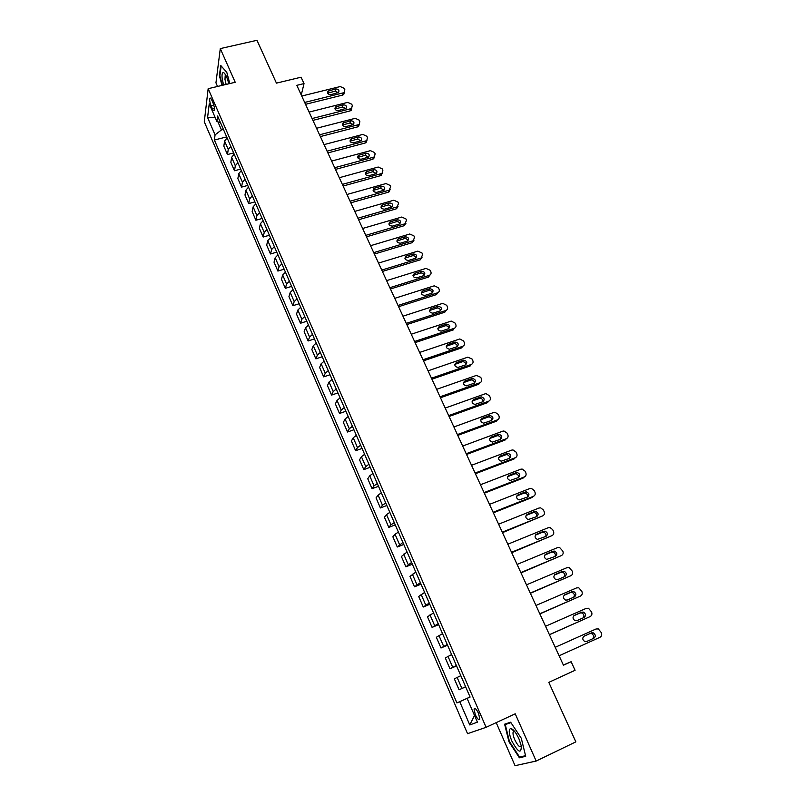 <?xml version="1.0" encoding="UTF-8"?>
<svg xmlns="http://www.w3.org/2000/svg" width="806" height="806" viewBox="0 0 806 806"><rect width="100%" height="100%" fill="white"/><g stroke="black" fill="none" stroke-linecap="round" stroke-linejoin="round"><path stroke-width="1.21" d="M478.563 713.451C476.406 709.068 474.895 707.597 474.039 709.038L475.308 714.71C477.454 719.093 478.966 720.574 479.832 719.133L478.563 713.451M496.194 722.639L515.054 765.7L536.161 761.045L575.847 741.863L548.805 682.36L575.081 670.29L571.122 661.716L563.344 665M204.281 121.787L467.551 733.672L486.109 727.324L208.16 88.69L204.281 121.787M208.16 88.69L235.211 82.272L220.29 48.602L215.948 82.857L217.529 86.474M220.29 48.602L256.973 40.3L276.438 83.129L301.081 77.205L304.023 83.582L296.81 85.335L563.444 665.212L571.122 661.716M211.101 105.798L212.341 108.669C213.227 110.593 213.892 111.188 214.325 110.462C214.718 108.719 214.295 106.241 213.056 103.017L211.807 100.135C210.92 98.221 210.265 97.627 209.832 98.352C209.439 100.095 209.862 102.584 211.101 105.798L213.812 105.143M217.922 121.827L221.438 129.947L215.071 134.874L214.376 140.022L456.911 702.913L467.954 698.006M215.071 134.874L207.585 117.535L209.238 103.843L216.874 121.444L220.562 122.814M470.079 697.039L467.107 698.389L470.1 697.069L217.6 116.024L216.874 121.444M467.107 698.389L477.414 722.156L469.777 724.947L459.732 701.663L456.911 702.913M536.161 761.045L515.215 713.804L486.109 727.324M301.263 95.017L304.023 83.582M223.443 129.454L221.438 129.947M214.376 140.022L226.677 136.909M227.111 137.907L224.602 141.06L223.836 146.168L227.463 154.54L233.649 152.939M465.606 686.732L459.077 689.795L465.656 686.843M459.077 689.795L454.342 678.853L460.8 675.67M456.377 665.504L449.99 668.799L456.559 665.907M449.99 668.799L445.295 657.958L451.622 654.543M447.249 644.478L440.993 648.004L447.542 645.163M440.993 648.004L436.348 637.274L442.534 633.637M438.202 623.673L432.076 627.411L438.625 624.63M432.076 627.411L427.482 616.781L433.537 612.923M429.245 603.059L423.261 607.019L429.779 604.298M423.261 607.019L418.697 596.49L424.621 592.42M420.379 582.647L414.516 586.818L421.034 584.159M414.516 586.818L410.002 576.401L415.795 572.119M411.594 562.437L405.861 566.82L412.36 564.21M405.861 566.82L401.398 556.493L407.06 552.009M402.899 542.428L397.287 547.012L403.776 544.453M397.287 547.012L392.865 536.786L395.051 534.257L398.406 532.091M394.285 522.6L390.95 524.797L388.804 527.386L395.272 524.877M388.804 527.386L384.422 517.261L386.527 514.591L389.832 512.374M385.752 502.974L382.467 505.221L380.392 507.951L386.85 505.493M380.392 507.951L376.049 497.917L378.085 495.116L381.349 492.839M377.299 483.529L374.055 485.827L372.06 488.698L378.508 486.29M372.06 488.698L367.758 478.764L369.722 475.812L372.936 473.485M368.936 464.266L365.733 466.624L363.808 469.626L370.236 467.268M363.808 469.626L359.547 459.783L361.431 456.7L364.614 454.322M360.645 445.184L357.481 447.592L355.627 450.735L362.045 448.428M355.627 450.735L351.406 440.983L353.23 437.769L356.363 435.331M352.424 426.283L349.31 428.742L347.527 432.016L353.935 429.749M347.527 432.016L343.346 422.354L345.089 419.009L348.192 416.531M344.293 407.564L341.22 410.073L339.507 413.468L345.895 411.251M339.507 413.468L335.367 403.897L337.039 400.431L340.092 397.892M336.233 389.016L333.2 391.565L331.558 395.091L337.936 392.925M331.558 395.091L327.448 385.611L329.06 382.014L332.072 379.435M328.244 370.639L325.251 373.238L323.68 376.886L330.037 374.76M323.68 376.886L319.609 367.486L321.151 363.778L324.123 361.148M320.335 352.424L317.383 355.073L315.871 358.851L322.219 356.766M315.871 358.851L311.841 349.532L313.312 345.703L316.244 343.024M312.496 334.389L309.575 337.079L308.134 340.968L314.471 338.933M308.134 340.968L304.144 331.74L305.545 327.79L308.446 325.07M304.728 316.516L301.847 319.257L300.467 323.256L306.794 321.262M300.467 323.256L296.517 314.108L297.857 310.048L300.719 307.277M297.031 298.804L294.19 301.585L292.87 305.706L299.187 303.751M292.87 305.706L288.951 296.638L290.231 292.457L293.052 289.656M289.404 281.244L286.593 284.075L285.344 288.306L291.641 286.392M285.344 288.306L281.455 279.319L282.674 275.027L285.465 272.186M281.848 263.854L279.078 266.726L277.889 271.058L284.165 269.194M277.889 271.058L274.03 262.162L275.189 257.759L277.939 254.867M274.352 246.616L271.622 249.528L270.494 253.971L276.76 252.147M270.494 253.971L266.675 245.145L267.773 240.641L270.484 237.71M266.927 229.529L264.227 232.481L263.159 237.035L269.416 235.251M263.159 237.035L259.371 228.289L260.419 223.675L263.099 220.703M259.572 212.603L256.913 215.585L255.895 220.25L262.131 218.497M255.895 220.25L252.147 211.575L253.124 206.86L255.774 203.858M252.278 195.818L249.648 198.84L248.691 203.606L254.918 201.893M248.691 203.606L244.974 195.002L245.901 190.196L248.51 187.153M245.054 179.184L242.455 182.247L241.558 187.103L247.764 185.43M241.558 187.103L237.871 178.579L238.737 173.673L241.316 170.59M237.881 162.691L235.322 165.794L234.475 170.751L240.682 169.119M234.475 170.751L230.828 162.308L231.644 157.301L234.183 154.178M230.778 146.349L228.249 149.483L227.463 154.54M459.732 701.663L467.933 697.966M215.252 117.696L207.585 117.535M469.777 724.947L474.512 715.456M229.811 83.552L226.818 72.459L220.723 65.437L219.393 75.704L222.013 85.406M525.703 756.3L521.291 738.276L510.641 722.186L504.616 724.201L508.969 741.792L519.396 757.801L525.703 756.3M219.897 75.583L219.393 75.704M513.311 729.974L513.482 730.689M522.137 756.491L519.396 757.801M525.542 755.675L519.578 757.106L509.463 741.591L508.969 741.792M301.726 96.035L340.243 86.554L344.243 88.378L344.837 89.637L344.404 92.237L343.225 92.861L304.678 102.443M305.534 104.317L342.56 95.098L343.225 92.861M335.719 88.932C338.58 89.093 339.528 90.272 338.58 92.468L330.843 94.665C328.002 94.514 327.035 93.345 327.951 91.149L335.719 88.932L335.074 91.189L338.298 92.69M327.619 93.164L335.074 91.189M344.323 92.307L343.739 94.473L342.56 95.098M309.111 112.084L347.708 102.372L351.718 104.206L352.313 105.475L351.124 110.372L350.016 110.936L350.701 108.739L351.819 108.165L351.124 110.372M312.919 120.376L350.016 110.936M312.083 118.542L350.701 108.739M343.175 104.79C346.086 104.971 347.033 106.18 345.996 108.407L338.298 110.593C335.387 110.432 334.44 109.233 335.447 106.997L343.175 104.79L342.51 107.007L345.764 108.578M335.034 109.032L342.51 107.007M316.557 128.275L355.224 118.321L359.254 120.165L359.859 121.444L359.285 124.235L358.257 124.749L319.549 134.783M320.375 136.577L357.542 126.905L358.257 124.749M350.691 120.789C353.673 120.991 354.6 122.23 353.461 124.487L345.814 126.663C342.842 126.482 341.915 125.252 343.013 122.986L350.691 120.789L349.995 122.965L353.29 124.608M342.51 125.031L349.995 122.965M359.335 124.184L358.569 126.401L357.542 126.905M324.062 144.606L362.811 134.421L366.861 136.264L367.465 137.554L366.811 140.446L365.874 140.899L327.085 151.175M327.881 152.918L365.128 143.025L365.874 140.899M358.277 136.919C361.32 137.151 362.226 138.41 360.997 140.707L353.401 142.884C350.368 142.662 349.451 141.413 350.65 139.116L358.277 136.919L357.552 139.055L360.887 140.778M350.056 141.171L357.552 139.055M366.942 140.345L366.075 142.571L365.128 143.025M331.639 161.079L370.468 150.651L374.528 152.505L375.143 153.805L374.407 156.797L373.551 157.19L334.692 167.708M335.467 169.401L372.785 159.276L373.551 157.19M365.924 153.2C369.037 153.462 369.934 154.752 368.584 157.069L361.058 159.235C357.945 158.994 357.048 157.704 358.358 155.377L365.924 153.2L365.178 155.296L368.544 157.099M357.673 157.452L365.178 155.296M374.609 156.636L372.785 159.276M228.753 83.804C227.393 78.031 225.761 74.333 223.846 72.721C222.285 72.077 221.721 74.011 222.164 78.545L223.574 85.033M225.861 75.341L225.186 75.754L224.985 79.431L226.133 84.428M222.426 85.305L219.867 75.855L221.156 65.941M511.79 740.936C518.147 752.512 521.311 754.184 521.291 745.963L518.973 738.88C516.042 732.644 513.331 729.188 510.843 728.493C508.435 729.178 508.757 733.319 511.79 740.936M514.53 731.324L513.1 732.13C512.777 733.843 513.321 736.382 514.752 739.737C517.724 745.691 519.91 747.817 521.311 746.104M509.463 741.591L505.251 724.544L510.944 722.65M509.432 722.589L505.251 724.544M339.286 177.703L378.195 167.033L382.266 168.887L382.89 170.197L382.054 173.29L381.298 173.622L342.359 184.393M343.114 186.035L380.513 175.668L381.298 173.622M373.641 169.623C376.825 169.915 377.692 171.225 376.241 173.572L368.775 175.738C365.602 175.466 364.715 174.146 366.146 171.789L373.641 169.623L372.866 171.678L376.271 173.552M365.36 173.874L372.866 171.678M382.336 173.078L380.513 175.668M346.993 194.478L385.983 183.556L390.074 185.41L390.698 186.74L389.117 190.206L350.096 201.228M350.822 202.81L388.301 192.211L389.117 190.206M381.419 186.186C384.684 186.508 385.53 187.858 383.958 190.226L376.563 192.382C373.319 192.07 372.463 190.73 374.004 188.352L381.419 186.186L380.634 188.201L384.059 190.156M373.118 190.438L380.634 188.201M390.134 189.672L388.301 192.211M354.771 211.394L393.842 200.22L397.952 202.084L398.587 203.424L397.005 206.93L357.904 218.204M358.61 219.736L396.159 208.895L397.005 206.93M389.278 202.9C392.613 203.263 393.439 204.633 391.746 207.021L384.422 209.177C381.097 208.835 380.271 207.454 381.933 205.056L389.278 202.9L388.452 204.875L391.918 206.92M380.946 207.142L388.452 204.875M398.003 206.407L396.159 208.895M362.619 228.471L401.771 217.036L405.902 218.91L406.536 220.26L404.965 223.806L365.783 235.342M366.468 236.823L404.088 225.73L404.965 223.806M397.207 219.756C400.612 220.159 401.408 221.569 399.585 223.967L392.351 226.123C388.945 225.73 388.149 224.33 389.943 221.922L397.207 219.756L396.351 221.69C398.154 221.438 399.323 222.144 399.847 223.826M388.845 224.008L396.351 221.69M405.932 223.302L404.088 225.73M370.548 245.699L409.77 234.002L413.911 235.876L414.556 237.246L413.287 240.732L373.732 252.631M374.387 254.061L412.088 242.707L412.994 240.833M405.196 236.773C408.682 237.216 409.448 238.647 407.504 241.065L400.36 243.221C396.874 242.787 396.099 241.357 398.023 238.929L405.196 236.773L404.32 238.657C406.174 238.405 407.352 239.14 407.836 240.883M396.814 241.014L404.32 238.657M413.931 240.349L412.088 242.707M378.538 263.078L417.84 251.129L422.001 253.003L422.656 254.384L421.256 257.96L381.762 270.081M382.387 271.451L420.158 259.844L421.095 258.011M413.266 253.94C416.823 254.434 417.568 255.895 415.483 258.313L408.43 260.469C404.864 259.995 404.118 258.535 406.184 256.096L413.266 253.94L412.36 255.784C414.264 255.522 415.453 256.288 415.896 258.101M404.864 258.162L412.36 255.784M422.001 257.547L420.158 259.844M386.608 280.629L425.991 268.398L430.162 270.282L430.827 271.672C431.442 273.395 430.938 274.624 429.296 275.34L389.852 287.692M390.457 289.001L428.308 277.133L429.266 275.35M421.407 271.259C425.044 271.803 425.749 273.284 423.533 275.702L416.571 277.879C412.934 277.345 412.219 275.864 414.425 273.425L421.407 271.259L420.47 273.053C422.435 272.791 423.624 273.597 424.037 275.471M412.984 275.481L420.47 273.053M430.132 274.906L428.308 277.133M394.749 298.331L434.263 285.808L438.404 287.722L439.069 289.122C439.693 290.875 439.179 292.115 437.517 292.85L398.023 305.454M398.597 306.713L436.53 294.583L437.517 292.85M429.618 288.739L429.669 288.719C433.306 289.324 433.991 290.825 431.734 293.233L424.712 295.47C421.085 294.835 420.41 293.324 422.687 290.936L429.618 288.739L428.701 290.472C430.706 290.251 431.885 291.087 432.238 293.001M421.185 292.941L428.651 290.492M402.96 316.194L442.695 303.358L446.715 305.313L447.38 306.733C448.015 308.497 447.501 309.756 445.839 310.501L406.274 323.387M406.818 324.586L444.821 312.194L445.839 310.501M437.91 306.371L438.071 306.32C441.648 307.026 442.303 308.557 440.046 310.915L432.882 313.232C429.326 312.506 428.681 310.965 430.958 308.617L437.91 306.371L437.074 308.033C439.089 307.882 440.237 308.779 440.509 310.703M429.467 310.562L436.912 308.073M411.251 334.228L451.209 321.08L455.098 323.075L455.773 324.496C456.418 326.289 455.904 327.558 454.241 328.314L414.596 341.492M415.12 342.631L453.184 329.956L454.241 328.314M446.272 324.173L446.554 324.093C450.06 324.889 450.685 326.44 448.428 328.757L441.144 331.145C437.648 330.329 437.043 328.767 439.31 326.47L446.272 324.173L445.527 325.755C447.552 325.695 448.66 326.621 448.861 328.556M437.829 328.344L445.244 325.825M419.624 352.434L459.793 338.963L463.561 340.988L464.246 342.429C464.901 344.233 464.387 345.522 462.715 346.298L422.989 359.758M423.493 360.836L461.637 347.89L462.715 346.298M454.715 342.137L455.118 342.036C458.543 342.913 459.138 344.484 456.891 346.761L449.466 349.23C446.05 348.313 445.476 346.741 447.733 344.484L454.715 342.137L454.06 343.648C456.085 343.658 457.163 344.646 457.274 346.59M446.262 346.288L453.657 343.739M428.077 370.81L467.843 357.159L472.104 359.073L472.79 360.524C473.454 362.347 472.951 363.657 471.278 364.443L431.472 378.205M431.935 379.213L470.16 365.984L471.278 364.443M463.238 360.262L463.752 360.151C467.107 361.108 467.671 362.7 465.425 364.927L457.879 367.465C454.534 366.478 453.99 364.876 456.246 362.67L463.238 360.262L462.664 361.703C464.699 361.803 465.737 362.831 465.767 364.786M454.786 364.393L462.15 361.823M436.6 389.348L476.447 375.405L480.729 377.329L481.424 378.79C482.089 380.634 481.585 381.953 479.913 382.749L440.036 396.814M440.469 397.761L478.764 384.25L479.913 382.749M471.832 378.558L472.467 378.427C475.752 379.475 476.275 381.087 474.049 383.273L466.362 385.873C463.097 384.805 462.584 383.182 464.83 381.016L471.832 378.558L470.714 380.069L471.339 379.938C473.384 380.12 474.381 381.188 474.341 383.152M463.39 382.669L470.714 380.069M445.204 408.068L485.131 393.822L486.038 393.65L489.433 395.746L490.129 397.227C490.804 399.091 490.3 400.421 488.627 401.237L448.67 415.604M449.073 416.49L487.439 402.678L488.627 401.237M480.517 397.026L481.263 396.884C484.477 398.003 484.97 399.635 482.754 401.781L474.935 404.451C471.742 403.302 471.268 401.66 473.495 399.534L480.517 397.026L479.358 398.486L480.104 398.345C482.149 398.607 483.106 399.726 482.985 401.69M472.074 401.116L479.358 398.486M453.899 426.968L493.897 412.41L494.944 412.229L498.219 414.344L498.924 415.836C499.599 417.71 499.105 419.07 497.423 419.896L457.395 434.575M457.768 435.391L496.204 421.286L497.423 419.896M489.272 415.674L490.139 415.523C493.272 416.712 493.735 418.364 491.529 420.47L483.59 423.19C480.467 421.971 480.023 420.319 482.25 418.233L489.272 415.674L488.083 417.075L488.95 416.924C490.995 417.266 491.912 418.425 491.7 420.4M480.85 419.725L488.083 417.075M462.664 446.04L502.743 431.18L503.931 430.988L507.085 433.114L507.79 434.615C508.485 436.52 507.982 437.89 506.299 438.726L466.2 453.728M466.543 454.473L505.05 440.066L506.299 438.726M498.118 434.484L499.095 434.343C502.158 435.593 502.591 437.265 500.395 439.33L492.325 442.111C489.282 440.822 488.869 439.149 491.076 437.104L498.118 434.484L496.899 435.834L497.866 435.683C499.922 436.117 500.798 437.315 500.506 439.29M489.716 438.514L496.899 435.834M471.52 465.304L511.669 450.121L512.989 449.929L516.031 452.055L516.747 453.577C517.442 455.491 516.948 456.881 515.266 457.748L475.087 473.062M475.399 473.737L513.986 459.027L515.266 457.748M507.045 453.486L508.123 453.335C511.125 454.655 511.528 456.337 509.342 458.372L501.151 461.213C498.189 459.853 497.796 458.171 499.992 456.156L507.045 453.486L505.785 454.775L506.863 454.634C508.918 455.138 509.755 456.377 509.382 458.362M498.672 457.476L505.785 454.775M480.467 484.749L520.686 469.233L522.137 469.052L525.069 471.178L525.794 472.719C526.499 474.653 526.006 476.064 524.313 476.94L484.063 492.577M484.346 493.191L522.993 478.16L524.313 476.94M516.062 472.659L517.24 472.518C520.172 473.898 520.545 475.59 518.379 477.595L510.067 480.487C507.175 479.066 506.813 477.374 508.989 475.389L516.062 472.659L514.762 473.898L515.951 473.757C518.006 474.341 518.802 475.631 518.329 477.615M508.989 475.389L507.72 476.618L514.762 473.898M489.494 504.375L529.794 488.537L531.366 488.365L534.187 490.491L534.922 492.043C535.627 493.997 535.144 495.418 533.451 496.315L493.121 512.284M493.373 512.828L532.101 497.483L533.451 496.315M525.159 492.023L526.449 491.882C529.3 493.322 529.653 495.025 527.497 497.01L519.074 499.942C516.243 498.471 515.911 496.758 518.077 494.803L525.159 492.023L523.829 493.201L525.109 493.06C527.174 493.735 527.93 495.065 527.366 497.06M516.848 495.952L523.829 493.201M498.602 524.202L538.982 508.032L540.675 507.861L543.395 509.986L544.131 511.548C544.856 513.523 544.372 514.963 542.68 515.88L502.279 532.182M502.491 532.655L542.68 515.88M534.348 511.568L535.728 511.437C538.519 512.928 538.841 514.651 536.705 516.596L528.162 519.578C525.411 518.057 525.109 516.334 527.245 514.409L534.348 511.568L532.978 512.687L534.358 512.556C536.433 513.321 537.139 514.702 536.484 516.696M526.076 515.457L532.978 512.687M507.81 544.221L548.251 527.708L550.075 527.557L552.694 529.663L553.44 531.245C554.165 533.24 553.682 534.7 551.989 535.627L511.518 552.281M511.699 552.674L551.989 535.627M543.617 531.295L545.098 531.184C547.828 532.726 548.13 534.459 546.005 536.383L537.36 539.416C534.66 537.844 534.378 536.101 536.514 534.207L543.617 531.295L542.216 532.363L543.687 532.242C545.773 533.098 546.438 534.519 545.672 536.524M535.406 535.144L542.216 532.363M517.099 564.432L557.621 547.566L559.555 547.435L562.83 551.133C563.565 553.148 563.092 554.629 561.399 555.576L520.847 572.572M520.988 572.885L561.399 555.576M552.987 551.223L554.558 551.123C557.218 552.704 557.5 554.447 555.394 556.352L546.639 559.435C544.01 557.812 543.748 556.069 545.864 554.196L552.987 551.223L551.546 552.221L553.107 552.12C555.213 553.077 555.818 554.548 554.931 556.553M544.846 555.022L551.546 552.221M526.489 584.844L567.081 567.625L569.117 567.515L572.32 571.212C573.066 573.247 572.592 574.749 570.89 575.706L530.267 593.065M530.378 593.297L570.89 575.706M562.437 571.343L564.099 571.253C566.699 572.885 566.961 574.638 564.875 576.522L557.742 579.574L556.019 579.645C553.45 577.993 553.208 576.23 555.304 574.376L562.437 571.343L560.956 572.28L562.618 572.2C564.744 573.257 565.298 574.789 564.271 576.784M554.387 575.071L560.956 572.28M535.97 605.457L576.633 587.886L578.779 587.786L581.892 591.493C582.647 593.548 582.174 595.06 580.481 596.047L539.788 613.759M539.859 613.92L580.481 596.047M571.988 591.664L573.731 591.584C576.28 593.256 576.522 595.03 574.446 596.893L567.293 600.007L565.49 600.057C562.981 598.364 562.759 596.591 564.845 594.747L571.988 591.664L570.467 592.541L572.21 592.46C574.376 593.649 574.869 595.241 573.66 597.236M564.049 595.312L570.467 592.541M545.541 626.272L586.274 608.339L588.521 608.268L591.564 611.966C592.329 614.041 591.866 615.582 590.163 616.58L549.4 634.665M549.43 634.735L590.163 616.58M581.63 612.177L583.453 612.127C585.952 613.829 586.174 615.613 584.108 617.467L576.955 620.63L575.071 620.67C572.603 618.937 572.411 617.154 574.466 615.331L581.63 612.177L580.068 612.983L581.892 612.933C584.128 614.283 584.531 615.945 583.091 617.91M573.862 615.724L580.068 612.983M555.213 647.309L596.017 628.992L598.354 628.942L601.336 632.65C602.112 634.745 601.639 636.297 599.936 637.314L559.102 655.772M591.362 632.901L593.266 632.861C595.715 634.604 595.916 636.397 593.871 638.231L586.697 641.475L584.743 641.495C582.335 639.722 582.154 637.929 584.199 636.115L591.362 632.901L589.77 633.637L591.664 633.607C594.072 635.299 594.294 637.083 592.329 638.936M583.897 636.277L589.77 633.637M228.249 149.483L224.602 141.06M235.322 165.794L231.644 157.301M242.455 182.247L238.737 173.673M249.648 198.84L245.901 190.196M256.913 215.585L253.124 206.86M264.227 232.481L260.419 223.675M271.622 249.528L267.773 240.641M279.078 266.726L275.189 257.759M286.593 284.075L282.674 275.027M294.19 301.585L290.231 292.457M301.847 319.257L297.857 310.048M309.575 337.079L305.545 327.79M317.383 355.073L313.312 345.703M325.251 373.238L321.151 363.778M333.2 391.565L329.06 382.014M341.22 410.073L337.039 400.431M349.31 428.742L345.089 419.009M357.481 447.592L353.23 437.769M365.733 466.624L361.431 456.7M374.055 485.827L369.722 475.812M382.467 505.221L378.085 495.116M390.95 524.797L386.527 514.591M399.524 544.564L395.051 534.257M408.168 564.522L403.665 554.115M416.914 584.672L412.36 574.164M425.729 605.024L421.135 594.415M434.635 625.567L429.991 614.857M443.632 646.321L438.948 635.501M452.72 667.277L447.985 656.356M461.898 688.445L457.113 677.413M214.436 108.155L212.341 108.669M328.949 90.604L328.324 92.851M336.384 106.503L335.739 108.719M343.89 122.542L343.215 124.718M351.456 138.713L350.761 140.849M359.093 155.034L358.368 157.13M366.801 171.497L366.045 173.552M374.568 188.11L373.793 190.125M382.407 204.865L381.601 206.84M390.316 221.771L389.489 223.705M398.305 238.828L397.439 240.712M406.355 256.046L405.468 257.88M414.486 273.405L413.569 275.209M422.687 290.936L421.74 292.689M430.958 308.617L429.981 310.32M439.31 326.47L438.303 328.123M447.733 344.484L446.695 346.086M456.246 362.67L455.178 364.221M464.83 381.016L463.732 382.518M473.495 399.534L472.366 400.985M482.25 418.233L481.071 419.634M491.076 437.104L489.877 438.444M499.992 456.156L498.753 457.445M518.077 494.803L516.888 495.871M527.245 514.409L526.167 515.306M536.514 534.207L535.547 534.932M545.864 554.196L545.047 554.76M555.304 574.376L554.659 574.789M475.157 708.524L474.039 709.038M210.557 98.171L209.832 98.352M343.739 94.473L344.404 92.237M327.951 91.149L327.488 92.811M335.447 106.997L334.933 108.75M358.569 126.401L359.285 124.235M343.013 122.986L342.449 124.829M366.075 142.571L366.811 140.446M350.65 139.116L350.026 141.04M373.641 158.883L374.407 156.797M358.358 155.377L357.663 157.402M225.479 74.656L223.846 72.721M225.982 75.562L225.186 75.754M514.611 731.425L513.1 732.13M514.117 731.223L510.843 728.493M381.258 175.335L382.054 173.29M366.146 171.789L365.4 173.854M388.945 191.939L389.761 189.934M374.004 188.352L373.228 190.367M396.693 208.673L397.539 206.719M381.933 205.056L381.127 207.031M404.501 225.569L405.378 223.645M389.943 221.922L389.107 223.846M412.38 242.606L413.287 240.732M398.023 238.929L397.167 240.813M420.319 259.794L421.256 257.96M406.184 256.096L405.297 257.94M428.339 277.133L429.296 275.34M414.425 273.425L413.508 275.229M429.669 288.719L428.701 290.472M438.071 306.32L437.074 308.033M446.554 324.093L445.527 325.755M455.118 342.036L454.06 343.648M463.752 360.151L462.664 361.703M472.467 378.427L471.339 379.938M481.263 396.884L480.104 398.345M490.139 415.523L488.95 416.924M499.095 434.343L497.866 435.683M508.123 453.335L506.863 454.634M517.24 472.518L515.951 473.757M526.449 491.882L525.109 493.06M535.728 511.437L534.358 512.556M545.098 531.184L543.687 532.242M554.558 551.123L553.107 552.12M564.099 571.253L562.618 572.2M573.731 591.584L572.21 592.46M583.453 612.127L581.892 612.933M593.266 632.861L591.664 633.607"/></g></svg>

